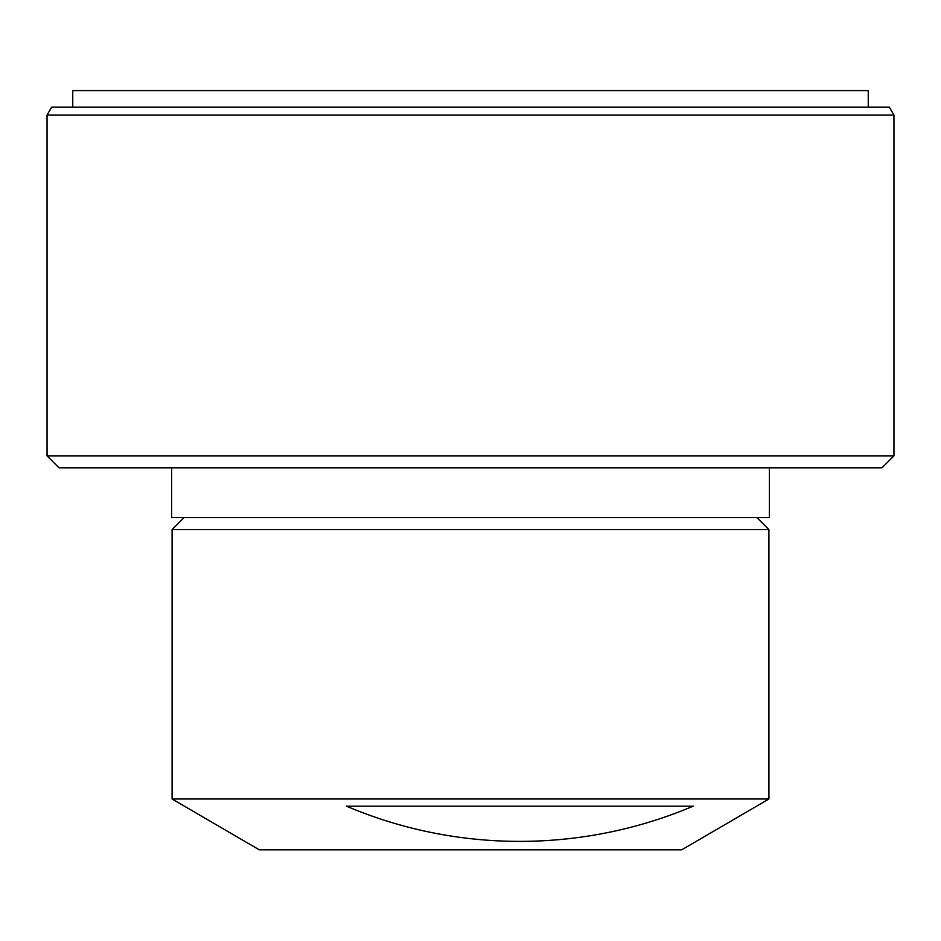 <?xml version="1.0" encoding="UTF-8"?>
<svg xmlns="http://www.w3.org/2000/svg" width="941" height="941" viewBox="0 0 941 941"><rect width="100%" height="100%" fill="white"/><g stroke="black" fill="none" stroke-linecap="round" stroke-linejoin="round"><path stroke-width="1.41" d="M756.952 517.632L768.903 529.583L172.097 529.583L172.097 799.003L768.903 799.003L681.731 849.817L259.269 849.817L172.097 799.003M769.409 467.806L769.409 517.632L171.591 517.632L171.591 467.806M639.48 849.817L301.52 849.817M881.999 467.806L59.001 467.806L47.05 455.856L893.95 455.856L881.999 467.806M47.05 115.096L51.649 107.133L889.351 107.133L893.95 115.096L47.05 115.096L47.05 455.856M893.95 115.096L893.95 455.856M868.249 107.133L868.249 90.595L72.751 90.595L72.751 107.133M346.441 806.166C456.409 852.911 581.679 853.334 693.235 806.166L346.441 806.166M184.048 517.632L172.097 529.583M768.903 529.583L768.903 799.003"/></g></svg>
